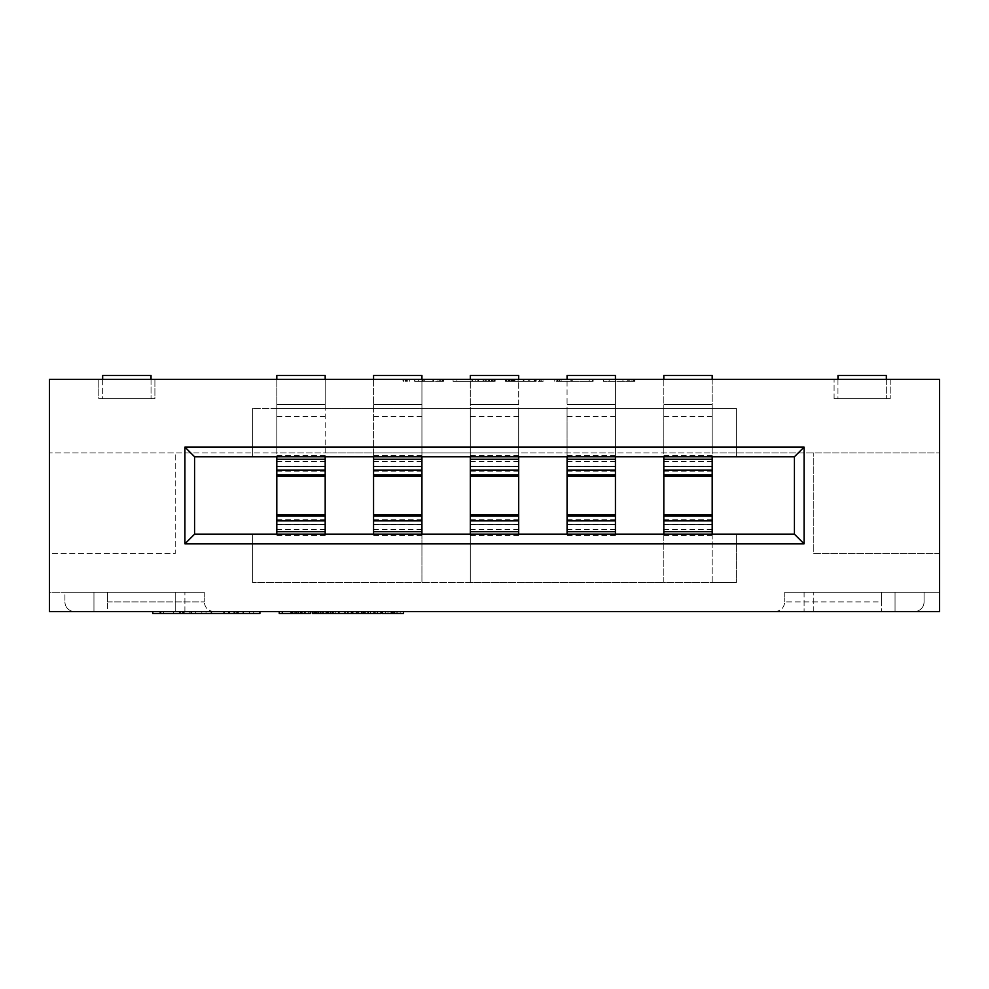 <?xml version="1.0" encoding="UTF-8"?>
<svg xmlns="http://www.w3.org/2000/svg" width="989" height="989" viewBox="0 0 989 989"><rect width="100%" height="100%" fill="white"/><g stroke="black" fill="none" stroke-linecap="round" stroke-linejoin="round"><path stroke-width="0.74" stroke-dasharray="4.95 3.71" d="M341.44 611.573L333.775 611.573L341.44 611.573L341.44 613.501L338.374 613.501L338.374 611.573M315.058 611.573L315.058 613.501L327.767 613.501L327.779 611.573L333.788 611.573L315.058 611.573L327.767 611.573L327.767 613.501L325.257 613.501L325.257 611.573M302.226 611.573L308.321 611.573L302.226 611.573L302.226 613.501L296.416 613.501L296.416 611.573L296.416 613.501L305.366 613.501L294.771 613.501L302.226 613.501M305.28 611.573L294.771 611.573L305.28 611.573L305.28 613.501M291.693 613.501L279.244 613.501L279.244 611.573L291.94 611.573L279.244 611.573L291.693 611.573L279.244 611.573L279.244 613.501L291.693 613.501L291.693 611.573M303.796 611.573L292.657 611.573L303.796 611.573L303.796 613.501L310.336 613.501L310.336 611.573L295.859 611.573L310.336 611.573L310.336 613.501L295.859 613.501L295.859 611.573M421.932 534.171L421.932 582.546L252.628 582.546L736.372 582.546L712.191 582.546L712.191 408.395L712.191 452.9L939.55 452.9L49.45 452.9L49.45 379.368L939.55 379.368L939.55 611.573L939.55 592.213L784.747 592.213L939.55 592.213L939.55 611.573L49.45 611.573L107.504 611.573L49.45 611.573L49.45 553.519L175.226 553.519L175.226 452.9L276.809 452.9L276.809 408.395L325.183 408.395L252.628 408.395L736.372 408.395L736.372 456.77L794.427 456.77L794.427 534.171L736.372 534.171L736.372 582.546L736.372 534.171L194.573 534.171L194.573 456.77L736.372 456.77L736.372 408.395L470.307 408.395L518.693 408.395L470.307 408.395L470.307 452.9L470.307 375.499L518.693 375.499L518.693 404.526L470.307 404.526L518.693 404.526L518.693 416.542L470.307 416.542M107.504 611.573L213.921 611.573L107.504 611.573L107.504 592.213L204.253 592.213L49.45 592.213L49.45 611.573L49.45 592.213L107.504 592.213L107.504 601.893L204.253 601.893L107.504 601.893L107.504 592.213L107.504 611.573M326.555 611.573L318.112 611.573L326.555 611.573L326.555 613.501L326.555 611.573M332.217 611.573L347.881 611.573L332.217 611.573L332.217 613.501L351.441 613.501L344.629 613.501L344.629 611.573L357.326 611.573L344.629 611.573L344.629 613.501L357.326 613.501L357.326 611.573L357.326 613.501L347.683 613.501L347.683 611.573L374.003 611.573L347.683 611.573L347.683 613.501L381.012 613.501M351.441 611.573L347.881 611.573L351.441 611.573M317.197 611.573L312.326 611.573L320.683 611.573L317.197 611.573L317.197 613.501L312.326 613.501L312.326 611.573L323.712 611.573L312.351 611.573M322.909 611.573L315.392 611.573L322.909 611.573L322.909 613.501L322.909 611.573M361.789 611.573L377.452 611.573L361.789 611.573L361.789 613.501L361.789 611.573M381.012 611.573L377.452 611.573L381.012 611.573M403.574 611.573L382.323 611.573L403.574 611.573M259.897 611.573L152.8 611.573L259.897 611.573M201.818 611.573L229.51 611.573L201.818 611.573L201.818 613.501L189.22 613.501L229.51 613.501L201.818 613.501M634.889 379.368L603.438 379.368L634.889 379.368L634.889 381.297L603.438 381.297L634.889 381.297M634.258 379.368L633.776 381.297L634.258 379.368M633.504 379.368L634.617 379.368L634.617 381.297L633.504 381.297L633.504 379.368M559.898 379.368L592.312 379.368L559.898 379.368L559.898 381.297L556.832 381.297L589.11 381.297L554.742 381.297L592.312 381.297L559.898 381.297M589.407 379.368L589.11 381.297L589.407 379.368M593.153 379.368L592.312 379.368L592.312 381.297L593.153 381.297L593.153 379.368M535.642 379.368L505.874 379.368L540.934 379.368L539.537 379.368L539.537 381.297L541.91 381.297L508.655 381.297L535.642 381.297L509.335 381.297L510.04 381.297L510.04 379.368L535.642 379.368L535.642 381.297L505.874 381.297L540.934 381.297L539.685 381.297L539.685 379.368L508.655 379.368L509.335 379.368L509.335 381.297L535.642 381.297L535.642 379.368M505.874 379.368L506.689 379.368L506.689 381.297L505.874 381.297L505.874 379.368M541.008 379.368L540.934 381.297L541.008 379.368M543.134 379.368L541.91 379.368L541.91 381.297L543.134 381.297L543.134 379.368M508.655 379.368L509.335 379.368L509.335 381.297L508.655 381.297L508.655 379.368M489.543 379.368L453.073 379.368L494.141 379.368L489.543 379.368L489.543 381.297L494.549 381.297L453.073 381.297L494.141 381.297L489.543 381.297L489.543 379.368M493.845 379.368L494.549 379.368L494.549 381.297L493.845 381.297L493.845 379.368M494.141 379.368L493.709 381.297L494.141 379.368M414.626 379.368L443.567 379.368L403.079 379.368L414.626 379.368L414.626 381.297L443.567 381.297L414.626 381.297M443.567 379.368L443.159 381.297L443.567 379.368M402.832 379.368L403.079 381.297L402.832 379.368M890.211 379.368L834.098 379.368L890.211 379.368L890.211 398.715L890.211 379.368M154.902 379.368L98.789 379.368L154.902 379.368L154.902 398.715L98.789 398.715L98.789 379.368L98.789 398.715L154.902 398.715L154.902 379.368M895.045 592.213L804.094 592.213L924.072 592.213L895.045 592.213L895.045 611.573L895.045 592.213L895.045 611.573L914.392 611.573A9.68 9.68 0 0 0 924.072 601.893L924.072 592.213L924.072 601.893A9.68 9.68 0 0 1 914.392 611.573L895.045 611.573L895.045 592.213M939.55 553.519L813.774 553.519L813.774 452.9L813.774 553.519L939.55 553.519M615.442 534.171L615.442 408.395L615.442 452.9L663.817 452.9L663.817 375.499L712.191 375.499L712.191 452.9L663.817 452.9L663.817 408.395L663.817 582.546L470.307 582.546L470.307 408.395L276.809 408.395L276.809 534.171M518.693 534.171L518.693 408.395L518.693 452.9L567.068 452.9L567.068 375.499L615.442 375.499L615.442 452.9L567.068 452.9L567.068 408.395L567.068 534.171M518.693 535.469L470.307 535.469L470.307 582.546L421.932 582.546L421.932 408.395L421.932 452.9L518.693 452.9L518.693 416.542M325.183 379.368L325.183 452.9L373.558 452.9L373.558 375.499L421.932 375.499L421.932 452.9L373.558 452.9L373.558 408.395L373.558 534.171M834.098 398.715L834.098 379.368L834.098 398.715L890.211 398.715L834.098 398.715M837.967 379.368L837.967 398.715L886.342 398.715L837.967 398.715L837.967 375.499L886.342 375.499L886.342 398.715L886.342 379.368M881.496 592.213L881.496 611.573L881.496 592.213L881.496 601.893L784.747 601.893L881.496 601.893L881.496 592.213M784.747 592.213L784.747 601.893L784.747 592.213M775.079 611.573C780.914 610.955 784.129 607.728 784.747 601.893C784.129 607.728 780.914 610.955 775.079 611.573M895.045 611.573L813.774 611.573L895.045 611.573M804.094 592.213L804.094 611.573L804.094 592.213M804.094 611.573L813.774 611.573L804.094 611.573M712.191 534.171L712.191 582.546L663.817 582.546L663.817 534.171M252.628 582.546L252.628 534.171L252.628 582.546M252.628 408.395L252.628 456.77L252.628 408.395M49.45 452.9L49.45 553.519L175.226 553.519L175.226 452.9L49.45 452.9M64.928 592.213L93.955 592.213L64.928 592.213L64.928 601.893L64.928 592.213M175.226 592.213L93.955 592.213L184.906 592.213L175.226 592.213L175.226 611.573L93.955 611.573L93.955 592.213L93.955 611.573L74.608 611.573A9.68 9.68 0 0 1 64.928 601.893A9.68 9.68 0 0 0 74.608 611.573L93.955 611.573L93.955 592.213L93.955 611.573L184.906 611.573L184.906 592.213L184.906 611.573L175.226 611.573L175.226 592.213M102.658 379.368L102.658 398.715L151.033 398.715L102.658 398.715L102.658 375.499L151.033 375.499L151.033 398.715L151.033 379.368M204.253 592.213L204.253 601.893L204.253 592.213M213.921 611.573C208.086 610.955 204.871 607.728 204.253 601.893C204.871 607.728 208.086 610.955 213.921 611.573M276.809 379.368L276.809 456.77M276.809 404.526L276.809 375.499L325.183 375.499L325.183 404.526L276.809 404.526L276.809 452.9L325.183 452.9L325.183 404.526L276.809 404.526M325.183 416.542L276.809 416.542M325.183 534.171L325.183 456.77M421.932 456.77L421.932 379.368M421.932 470.195L421.932 461.603L421.932 470.195M421.932 475.029L421.932 466.437L421.932 475.029M421.932 524.491L421.932 515.899L421.932 524.491L373.558 524.491L373.558 515.899L373.558 524.491L421.932 524.491M421.932 529.325L421.932 520.746L421.932 529.325L373.558 529.325L373.558 520.746L373.558 529.325M421.932 466.437L373.558 466.437L373.558 475.029L373.558 466.437L421.932 466.437M373.558 461.603L373.558 470.195L373.558 461.603L421.932 461.603M421.932 455.459L373.558 455.459L373.558 456.77M373.558 455.459L373.558 379.368M421.932 404.526L373.558 404.526L421.932 404.526M421.932 416.542L373.558 416.542M325.183 470.195L325.183 461.603L325.183 470.195M325.183 475.029L325.183 466.437L325.183 475.029M325.183 524.491L325.183 515.899L325.183 524.491L276.809 524.491L276.809 515.899L276.809 524.491L325.183 524.491M325.183 529.325L325.183 520.746L325.183 529.325L276.809 529.325L276.809 520.746L276.809 529.325M325.183 466.437L276.809 466.437L276.809 475.029L276.809 466.437L325.183 466.437M276.809 461.603L276.809 470.195L276.809 461.603L325.183 461.603M663.817 379.368L663.817 456.77M712.191 379.368L712.191 456.77M712.191 404.526L663.817 404.526L712.191 404.526M712.191 416.542L663.817 416.542M712.191 470.195L712.191 461.603L712.191 470.195M712.191 475.029L712.191 466.437L712.191 475.029M712.191 524.491L712.191 515.899L712.191 524.491L663.817 524.491L663.817 515.899L663.817 524.491L712.191 524.491M712.191 529.325L712.191 520.746L712.191 529.325L663.817 529.325L663.817 520.746L663.817 529.325M712.191 466.437L663.817 466.437L663.817 475.029L663.817 466.437L712.191 466.437M663.817 461.603L663.817 470.195L663.817 461.603L712.191 461.603M615.442 456.77L615.442 379.368M615.442 470.195L615.442 461.603L615.442 470.195M615.442 475.029L615.442 466.437L615.442 475.029M615.442 524.491L615.442 515.899L615.442 524.491L567.068 524.491L567.068 515.899L567.068 524.491L615.442 524.491M615.442 529.325L615.442 520.746L615.442 529.325L567.068 529.325L567.068 520.746L567.068 529.325M615.442 466.437L567.068 466.437L567.068 475.029L567.068 466.437L615.442 466.437M567.068 461.603L567.068 470.195L567.068 461.603L615.442 461.603M615.442 455.459L567.068 455.459L567.068 456.77M567.068 455.459L567.068 379.368M615.442 404.526L567.068 404.526L615.442 404.526M615.442 416.542L567.068 416.542M518.693 456.77L518.693 379.368M518.693 470.195L518.693 461.603L518.693 470.195M518.693 475.029L518.693 466.437L518.693 475.029M518.693 524.491L518.693 515.899L518.693 524.491L470.307 524.491L470.307 515.899L470.307 524.491L518.693 524.491M518.693 529.325L518.693 520.746L518.693 529.325L470.307 529.325L470.307 520.746L470.307 529.325M470.307 535.469L470.307 534.171M518.693 466.437L470.307 466.437L470.307 475.029L470.307 466.437L518.693 466.437M470.307 461.603L470.307 470.195L470.307 461.603L518.693 461.603M518.693 455.459L470.307 455.459L470.307 456.77M470.307 455.459L470.307 379.368M433.553 379.368L433.553 381.297M438.003 379.368L438.003 381.297M440.105 379.368L440.105 381.297M440.933 379.368L440.933 381.297M442.454 379.368L442.454 381.297M439.116 379.368L439.116 381.297M424.788 379.368L424.788 381.297M422.847 379.368L422.847 381.297M409.347 379.368L409.347 381.297M407.678 379.368L407.678 381.297M406.009 379.368L406.009 381.297M405.033 379.368L405.033 381.297M403.636 379.368L403.636 381.297M403.92 379.368L403.92 381.297M405.453 379.368L405.453 381.297M406.417 379.368L406.417 381.297M423.824 381.297L432.873 381.297L414.91 381.297L423.824 381.297L423.824 379.368L432.873 379.368L423.824 379.368M432.873 381.297L432.873 379.368M418.668 381.297L418.668 379.368M414.91 381.297L414.91 379.368M491.36 379.368L491.36 381.297M492.04 379.368L492.04 381.297M489.135 379.368L489.135 381.297M486.761 379.368L486.761 381.297M483.831 379.368L483.831 381.297M478.552 379.368L478.552 381.297M472.433 379.368L472.433 381.297M453.073 379.368L453.073 381.297M483.98 379.368L483.98 381.297M488.282 379.368L488.282 381.297M492.473 379.368L492.473 381.297M481.334 381.297L456.967 381.297L485.648 381.297L481.334 381.297L481.334 379.368L456.967 379.368L481.334 379.368M456.881 381.297L456.967 379.368L456.881 381.297M475.214 381.297L475.214 379.368M471.024 381.297L471.024 379.368M483.003 381.297L483.003 379.368M485.648 381.297L485.648 379.368L485.648 381.297M523.947 379.368L523.947 381.297M514.626 379.368L514.626 381.297M513.378 379.368L513.378 381.297M514.898 379.368L514.898 381.297M511.004 379.368L511.004 381.297M509.768 379.368L509.768 381.297M508.779 379.368L508.779 381.297M529.807 379.368L529.807 381.297M536.199 379.368L536.199 381.297M539.685 379.368L539.685 381.297L539.685 379.368M539.265 379.368L539.265 381.297M534.53 379.368L534.53 381.297M534.109 379.368L534.109 381.297M528.695 379.368L528.695 381.297M523.243 379.368L523.243 381.297M513.934 379.368L513.934 381.297M512.673 379.368L512.673 381.297M518.112 379.368L518.112 381.297M558.909 379.368L558.909 381.297M556.832 379.368L556.832 381.297L556.832 379.368M559.465 379.368L559.465 381.297M571.716 379.368L571.716 381.297M572.829 379.368L572.829 381.297L572.829 379.368M557.672 379.368L557.672 381.297M556.98 379.368L556.98 381.297M554.755 379.368L554.755 381.297L554.742 379.368M570.888 379.368L570.888 381.297M561.146 379.368L561.146 381.297M633.912 379.368L633.912 381.297M627.792 379.368L627.792 381.297M629.869 379.368L629.869 381.297L629.869 379.368M609.15 379.368L609.15 381.297M603.438 379.368L603.438 381.297M622.922 379.368L622.922 381.297M628.757 379.368L628.757 381.297M631.971 379.368L631.971 381.297M282.285 613.501L282.285 611.573L282.285 613.501L282.285 611.573L282.285 613.501L290.729 613.501L290.729 611.573L290.729 613.501L282.285 613.501L282.285 611.573M295.859 613.501L310.336 613.501L310.336 611.573M292.657 613.501L303.796 613.501M318.112 613.501L318.112 611.573L318.112 613.501L326.555 613.501L318.112 613.501L318.112 611.573L318.112 613.501L327.223 613.501L318.112 613.501M327.223 613.501L327.223 611.573M338.831 613.501L348.239 613.501L338.831 613.501L338.831 611.573L335.271 611.573L348.239 611.573L338.831 611.573M335.271 613.501L335.271 611.573L335.271 613.501M348.239 613.501L348.239 611.573M356.127 613.501L347.683 613.501L356.794 613.501L352.752 613.501L356.127 613.501L356.127 611.573M359.353 613.501L367.278 613.501L359.353 613.501L359.353 611.573L367.278 611.573L359.353 611.573M358.389 613.501L358.389 611.573M368.229 613.501L368.229 611.573M370.628 613.501L370.628 611.573M367.278 613.501L367.278 611.573M363.717 613.501L363.717 611.573M363.346 613.501L363.346 611.573M363.272 613.501L363.272 611.573M362.889 613.501L362.889 611.573M279.244 611.573L279.244 613.501L291.94 613.501L291.94 611.573M291.396 613.501L291.396 611.573L291.396 613.501M298.554 613.501L305.366 613.501L298.554 613.501L298.554 611.573L297.763 611.573L305.366 611.573L298.554 611.573M305.366 613.501L305.366 611.573M294.771 613.501L294.771 611.573M308.321 613.501L308.321 611.573L308.321 613.501M297.763 613.501L297.763 611.573M304.093 613.501L304.093 611.573M316.826 611.573L316.826 613.501L323.712 613.501L323.712 611.573M323.712 613.501L318.915 613.501L318.915 611.573L318.915 613.501L315.392 613.501L315.392 611.573M315.392 613.501L316.295 613.501L316.295 611.573M316.295 613.501L314.242 613.501M316.826 613.501L320.683 613.501L320.683 611.573M320.683 613.501L317.197 613.501M338.374 613.501L333.775 613.501L333.775 611.573L333.417 613.501L333.417 611.573M333.417 613.501L333.33 611.573M333.33 613.501L332.972 611.573M332.972 613.501L332.217 613.501M325.257 613.501L331.871 613.501L331.871 611.573M331.871 613.501L325.863 613.501L325.863 611.573L325.863 613.501L341.44 613.501M347.683 613.501L347.683 611.573L347.683 613.501M356.794 613.501L356.794 611.573L356.794 613.501M368.403 613.501L377.81 613.501L368.403 613.501L368.403 611.573L364.842 611.573L377.81 611.573L368.403 611.573M364.842 613.501L364.842 611.573L364.842 613.501M377.81 613.501L377.81 611.573M382.323 613.501L403.574 613.501M388.924 613.501L396.849 613.501L388.924 613.501L388.924 611.573L396.849 611.573L388.924 611.573M385.698 613.501L385.698 611.573M387.96 613.501L387.96 611.573M397.801 613.501L397.801 611.573M400.199 613.501L400.199 611.573M396.849 613.501L396.849 611.573M393.288 613.501L393.288 611.573M392.917 613.501L392.917 611.573M392.843 613.501L392.843 611.573M392.46 613.501L392.46 611.573M152.8 613.501L259.897 613.501M189.06 613.501C197.503 613.501 197.503 613.501 189.06 613.501C197.503 613.501 197.503 613.501 189.06 613.501C180.641 613.501 180.641 613.501 189.06 613.501C180.641 613.501 180.641 613.501 189.06 613.501L189.06 611.573C197.503 611.573 197.503 611.573 189.06 611.573C197.503 611.573 197.503 611.573 189.06 611.573C180.641 611.573 180.641 611.573 189.06 611.573C180.641 611.573 180.641 611.573 189.06 611.573L189.06 613.501M173.273 613.501L173.273 611.573M206.009 613.501L206.009 611.573L206.009 613.501M229.51 613.501L229.51 611.573M224.305 613.501L224.305 611.573M173.446 613.501L173.446 611.573M163.37 613.501L163.37 611.573M235.061 613.501L235.061 611.573M249.488 613.501L249.488 611.573M237.409 613.501L237.409 611.573M223.638 613.501L223.638 611.573M228.508 613.501L228.508 611.573M238.411 613.501L238.411 611.573M813.774 611.573L813.774 592.213L813.774 611.573M421.932 535.469L373.558 535.469M421.932 524.615L373.558 524.615M421.932 519.769L373.558 519.769M421.932 471.16L373.558 471.16M421.932 466.326L373.558 466.326M325.183 535.469L276.809 535.469M325.183 524.615L276.809 524.615M325.183 519.769L276.809 519.769M325.183 471.16L276.809 471.16M325.183 466.326L276.809 466.326M325.183 455.459L276.809 455.459M712.191 535.469L663.817 535.469M712.191 524.615L663.817 524.615M712.191 519.769L663.817 519.769M712.191 471.16L663.817 471.16M712.191 466.326L663.817 466.326M712.191 455.459L663.817 455.459M615.442 535.469L567.068 535.469M615.442 524.615L567.068 524.615M615.442 519.769L567.068 519.769M615.442 471.16L567.068 471.16M615.442 466.326L567.068 466.326M518.693 524.615L470.307 524.615M518.693 519.769L470.307 519.769M518.693 471.16L470.307 471.16M518.693 466.326L470.307 466.326M442.887 379.368L442.887 381.297M422.155 381.297L422.155 379.368M477.848 379.368L477.848 381.297M511.56 379.368L511.56 381.297M304.241 613.501L304.241 611.573M298.171 613.501L298.171 611.573M298.332 613.501L298.332 611.573M304.773 613.501L304.773 611.573M295.686 613.501L295.686 611.573M338.72 613.501L338.72 611.573M347.881 613.501L347.881 611.573M338.695 613.501L338.695 611.573M345.717 613.501L345.717 611.573M345.656 613.501L345.656 611.573M301.942 613.501L301.942 611.573M300.359 613.501L300.359 611.573M296.218 613.501L296.218 611.573M300.112 613.501L300.112 611.573M301.41 613.501L301.41 611.573M298.629 613.501L298.629 611.573M300.879 613.501L300.879 611.573M316.9 613.501L316.9 611.573M321.821 613.501L321.821 611.573M322.723 613.501L322.723 611.573M316.035 613.501L316.035 611.573M318.619 613.501L318.619 611.573M313.179 613.501L313.179 611.573M319.917 613.501L319.917 611.573M330.573 613.501L330.573 611.573M327.544 613.501L327.544 611.573M368.291 613.501L368.291 611.573L368.267 613.501M377.452 613.501L377.452 611.573M368.526 613.501L368.526 611.573M375.288 613.501L375.288 611.573M375.227 613.501L375.227 611.573M159.847 613.501L159.847 611.573M189.22 613.501L189.22 611.573L189.22 613.501M180.159 613.501L180.159 611.573M211.547 613.501L211.547 611.573M236.396 613.501L236.396 611.573M229.856 613.501L229.856 611.573M228.842 613.501L228.842 611.573M253.691 613.501L253.691 611.573M443.764 379.368L443.764 381.297M495.155 379.368L495.155 381.297M495.044 379.368L495.044 381.297M508.717 379.368L508.717 381.297M505.305 379.368L505.305 381.297M539.537 379.368L539.537 381.297M508.099 379.368L508.099 381.297M195.599 611.573L195.599 613.501M182.508 611.573L182.508 613.501"/><path stroke-width="1.48" d="M939.55 611.573L49.45 611.573L49.45 379.368L939.55 379.368L939.55 611.573M886.342 379.368L886.342 375.499L837.967 375.499L837.967 379.368M794.427 534.171L194.573 534.171L184.906 543.839L184.906 447.09L194.573 456.77L794.427 456.77L794.427 534.171L804.094 543.839L804.094 447.09L794.427 456.77M102.658 379.368L102.658 375.499L151.033 375.499L151.033 379.368M194.573 456.77L194.573 534.171M325.183 379.368L325.183 375.499L276.809 375.499L276.809 379.368M421.932 456.77L421.932 476.117L373.558 476.117L373.558 534.171M421.932 534.171L421.932 476.117M373.558 456.77L373.558 476.117M421.932 379.368L421.932 375.499L373.558 375.499L373.558 379.368M325.183 456.77L325.183 476.117L276.809 476.117L276.809 534.171M325.183 534.171L325.183 476.117M276.809 456.77L276.809 476.117M712.191 379.368L712.191 375.499L663.817 375.499L663.817 379.368M712.191 456.77L712.191 476.117L663.817 476.117L663.817 534.171M712.191 534.171L712.191 476.117M663.817 456.77L663.817 476.117M615.442 456.77L615.442 476.117L567.068 476.117L567.068 534.171M615.442 534.171L615.442 476.117M567.068 456.77L567.068 476.117M615.442 379.368L615.442 375.499L567.068 375.499L567.068 379.368M518.693 456.77L518.693 476.117L470.307 476.117L470.307 534.171M518.693 534.171L518.693 476.117M470.307 456.77L470.307 476.117M518.693 379.368L518.693 375.499L470.307 375.499L470.307 379.368M291.94 611.573L291.94 613.501L291.693 611.573M291.693 613.501L282.285 613.501L282.285 611.573M282.285 613.501L279.244 613.501L279.244 611.573M292.657 611.573L292.657 613.501L310.336 613.501L310.336 611.573M381.012 611.573L381.012 613.501L327.767 613.501L327.767 611.573M327.767 613.501L327.223 611.573M327.223 613.501L315.058 613.501L315.058 611.573M351.441 613.501L351.441 611.573M332.217 613.501L332.217 611.573M365.003 613.501L365.003 611.573M374.003 613.501L374.003 611.573M361.751 613.501L361.751 611.573M352.752 613.501L352.752 611.573M312.351 613.501L312.326 611.573L312.351 613.501L314.242 613.501L314.242 611.573M315.058 613.501L314.242 613.501M328.558 613.501L328.558 611.573M403.574 611.573L403.574 613.501L394.574 613.501L394.574 611.573M394.574 613.501L382.323 613.501L382.323 611.573M391.323 613.501L391.323 611.573M243.282 611.573L243.282 613.501L259.897 613.501L259.897 611.573M243.282 613.501L152.8 613.501L152.8 611.573M234.22 613.501L234.22 611.573M183.855 613.501L183.855 611.573M804.094 447.09L184.906 447.09M184.906 543.839L804.094 543.839M421.932 531.674L373.558 531.674M421.932 520.857L373.558 520.857M421.932 516.023L373.558 516.023M421.932 514.812L373.558 514.812M421.932 474.918L373.558 474.918M421.932 470.072L373.558 470.072M421.932 459.255L373.558 459.255M325.183 531.674L276.809 531.674M325.183 520.857L276.809 520.857M325.183 516.023L276.809 516.023M325.183 514.812L276.809 514.812M325.183 474.918L276.809 474.918M325.183 470.072L276.809 470.072M325.183 459.255L276.809 459.255M712.191 531.674L663.817 531.674M712.191 520.857L663.817 520.857M712.191 516.023L663.817 516.023M712.191 514.812L663.817 514.812M712.191 474.918L663.817 474.918M712.191 470.072L663.817 470.072M712.191 459.255L663.817 459.255M615.442 531.674L567.068 531.674M615.442 520.857L567.068 520.857M615.442 516.023L567.068 516.023M615.442 514.812L567.068 514.812M615.442 474.918L567.068 474.918M615.442 470.072L567.068 470.072M615.442 459.255L567.068 459.255M518.693 531.674L470.307 531.674M518.693 520.857L470.307 520.857M518.693 516.023L470.307 516.023M518.693 514.812L470.307 514.812M518.693 474.918L470.307 474.918M518.693 470.072L470.307 470.072M518.693 459.255L470.307 459.255M304.736 613.501L304.736 611.573M296.07 613.501L296.07 611.573M347.881 613.501L347.881 611.573M338.955 613.501L338.955 611.573M377.452 613.501L377.452 611.573M211.386 613.501L211.386 611.573M191.236 613.501L191.236 611.573M179.986 613.501L179.986 611.573M160.688 613.501L160.688 611.573M421.932 520.746L373.558 520.746M421.932 515.899L373.558 515.899M421.932 475.029L373.558 475.029M421.932 470.195L373.558 470.195M325.183 520.746L276.809 520.746M325.183 515.899L276.809 515.899M325.183 475.029L276.809 475.029M325.183 470.195L276.809 470.195M712.191 520.746L663.817 520.746M712.191 515.899L663.817 515.899M712.191 475.029L663.817 475.029M712.191 470.195L663.817 470.195M615.442 520.746L567.068 520.746M615.442 515.899L567.068 515.899M615.442 475.029L567.068 475.029M615.442 470.195L567.068 470.195M518.693 520.746L470.307 520.746M518.693 515.899L470.307 515.899M518.693 475.029L470.307 475.029M518.693 470.195L470.307 470.195"/></g></svg>

